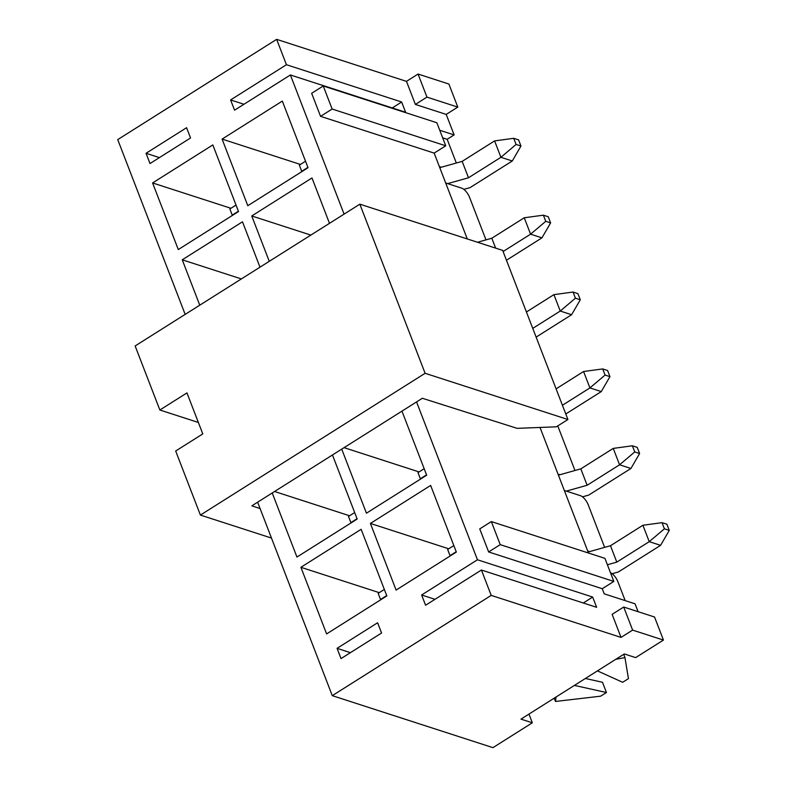 <?xml version="1.0" encoding="UTF-8"?>
<svg xmlns="http://www.w3.org/2000/svg" width="787" height="787" viewBox="0 0 787 787"><rect width="100%" height="100%" fill="white"/><g stroke="black" fill="none" stroke-linecap="round" stroke-linejoin="round"><path stroke-width="1.18" d="M445.688 182.987L461.782 188.191A8.991 3.64 -122.2 0 1 469.613 197.458L485.982 239.878M439.362 166.588L441.34 167.228M564.338 490.478L580.432 495.682A8.991 3.64 -122.2 0 1 588.263 504.949L604.632 547.368M558.013 474.079L559.99 474.718M587.673 550.949L589.65 551.589M663.451 640.077L632.62 630.102L623.717 607.033L654.548 617.018L663.451 640.077L635.65 657.617L624.288 653.938L520.974 719.131L532.327 722.8L528.962 714.084M532.327 722.8L492.947 747.65L332.281 695.659L257.634 502.195M610.466 572.69A8.991 3.64 -122.2 0 1 617.923 581.819L625.183 600.629M638.09 611.686L635.06 603.826L604.229 593.841L602.252 588.725L488.648 551.953L479.745 528.894L491.334 521.584L604.928 558.347L613.83 581.416L602.252 588.725M557.649 425.993A8.991 3.64 -122.2 0 1 558.603 428.069L574.972 470.498M185.171 314.387L117.725 139.614L276.65 39.35L406.476 81.366L415.379 104.425L446.209 114.41L457.788 107.101L426.957 97.116L415.379 104.425M392.26 107.937L401.655 102.005L286.438 64.721L230.601 99.939L243.96 104.268M146.048 153.288L150.002 163.539L190.543 137.961L186.588 127.71L146.048 153.288L159.397 157.607M401.655 102.005L405.61 112.256L290.393 74.972L234.556 110.19L230.601 99.939M341.027 658.591L381.567 633.014L377.612 622.763L337.072 648.34L341.027 658.591M434.985 599.32L421.625 594.992L425.59 605.242L481.418 570.024L596.635 607.308L592.68 597.058L583.285 602.99M421.625 594.992L477.463 559.773L592.68 597.058M350.422 652.669L337.072 648.34M442.668 137.833L447.173 139.289L456.322 163.007M426.957 97.116L418.054 74.057L448.895 84.042L457.788 107.101M447.173 139.289L454.119 134.911L446.209 114.41M477.463 559.773L416.549 401.931M344.086 214.123L290.393 74.972M332.281 695.659L491.206 595.385L481.418 570.024M491.206 595.385L621.032 637.411L612.138 614.342L623.717 607.033M588.469 553.025L540.02 427.459M467.281 238.943L434.158 153.111L320.555 116.348L311.662 93.289L323.241 85.98L436.844 122.742L445.747 145.802L434.158 153.111M439.746 130.258L454.119 134.911M286.438 64.721L276.65 39.35M386.84 595.916L361.135 529.297L300.9 567.299L326.615 633.919L386.84 595.916M272.233 492.987L296.945 557.048L357.18 519.046L332.458 454.984M259.995 267.177L242.485 221.806L182.25 259.808L199.76 305.179M430.637 485.441L370.402 523.444L396.107 590.073L456.342 552.071L430.637 485.441M341.725 449.141L366.447 513.193L426.682 475.2L401.96 411.139M329.487 223.331L311.986 177.96L251.751 215.963L269.262 261.333M238.53 211.555L212.824 144.936L152.589 182.938L178.295 249.558L238.53 211.555M282.317 101.09L222.091 139.092L247.797 205.712L308.032 167.71L282.317 101.09M632.62 630.102L621.032 637.411M418.054 74.057L406.476 81.366M613.83 581.416L500.227 544.643L488.648 551.953M500.227 544.643L491.334 521.584M445.747 145.802L332.144 109.039L320.555 116.348M332.144 109.039L323.241 85.98M300.427 164.444L222.091 139.092M230.925 208.289L152.589 182.938M310.855 235.087L251.751 215.963M419.077 471.925L344.076 447.655M448.738 548.795L370.402 523.444M241.363 278.932L182.25 259.808M349.576 515.77L274.574 491.501M379.236 592.65L300.9 567.299M198.373 422.471L159.859 410.007L135.138 345.955L359.846 204.177L425.108 373.294L567.919 419.51L556.34 426.82L517.098 428.344L422.344 398.271L251.84 505.844L260.094 508.569M271.476 538.072L200.4 515.072L425.108 373.294M159.859 410.007L186.962 392.91L202.78 433.912L175.678 451.01L200.4 515.072M359.846 204.177L502.657 250.394L567.919 419.51M556.065 696.987L555.455 701.453L600.648 696.18L606.443 692.521L574.412 685.408M554.196 698.167L555.455 701.453M585.4 678.483L602.488 682.27L606.443 692.521M597.441 670.878L622.655 682.29L628.449 678.64L624.957 657.607L615.788 659.309M623.688 654.322L624.957 657.607M536.124 337.111L571.608 314.721L560.246 311.042L532.76 328.386M573.044 292.046L575.415 298.204L580.285 299.778L577.914 293.63L573.044 292.046L553.92 294.643L526.424 311.986M575.415 298.204L560.246 311.042L553.92 294.643M580.285 299.778L571.608 314.721M384.341 589.433L378.163 593.329L380.534 599.478L386.712 595.582M453.833 545.578L447.655 549.483L450.026 555.632L456.214 551.736M612.148 573.723L618.405 571.962L660.598 545.332L649.236 541.663L616.801 562.125L610.476 545.725L588.086 552.031M662.034 522.666L664.405 528.815L669.275 530.389L666.904 524.24L662.034 522.666L642.91 525.263L610.476 545.725M664.405 528.815L649.236 541.663L642.91 525.263M616.801 562.125L607.407 564.771M669.275 530.389L660.598 545.332M354.681 512.553L348.493 516.459L350.874 522.607L357.052 518.712M424.173 468.708L417.995 472.613L420.366 478.762L426.544 474.856M582.488 496.843L588.735 495.082L630.938 468.462L619.576 464.792L587.141 485.254L580.816 468.855L558.426 475.161M632.364 445.796L634.745 451.945L639.615 453.519L637.234 447.37L632.364 445.796L613.25 448.393L580.816 468.855M634.745 451.945L619.576 464.792L613.25 448.393M587.141 485.254L566.315 491.118M639.615 453.519L630.938 468.462M565.784 413.982L601.268 391.592L589.916 387.912L562.42 405.266M602.704 368.926L605.075 375.074L609.945 376.648L607.574 370.5L602.704 368.926L583.58 371.513L556.094 388.867M605.075 375.074L589.916 387.912L583.58 371.513M609.945 376.648L601.268 391.592M236.031 205.073L229.853 208.968L232.224 215.117L238.402 211.221M506.464 260.241L541.948 237.851L530.586 234.172L503.09 251.515M543.384 215.176L545.755 221.324L550.625 222.908L548.254 216.759L543.384 215.176L524.26 217.773L491.826 238.235L477.532 242.258M545.755 221.324L530.586 234.172L524.26 217.773M495.643 248.121L491.826 238.235M550.625 222.908L541.948 237.851M305.523 161.227L299.345 165.122L301.716 171.271L307.894 167.375M463.838 189.362L470.085 187.601L512.288 160.981L500.925 157.302L468.491 177.764L462.166 161.365L439.776 167.67M513.714 138.305L516.095 144.454L520.964 146.028L518.584 139.879L513.714 138.305L494.6 140.903L462.166 161.365M516.095 144.454L500.925 157.302L494.6 140.903M468.491 177.764L447.665 183.627M520.964 146.028L512.288 160.981"/></g></svg>
